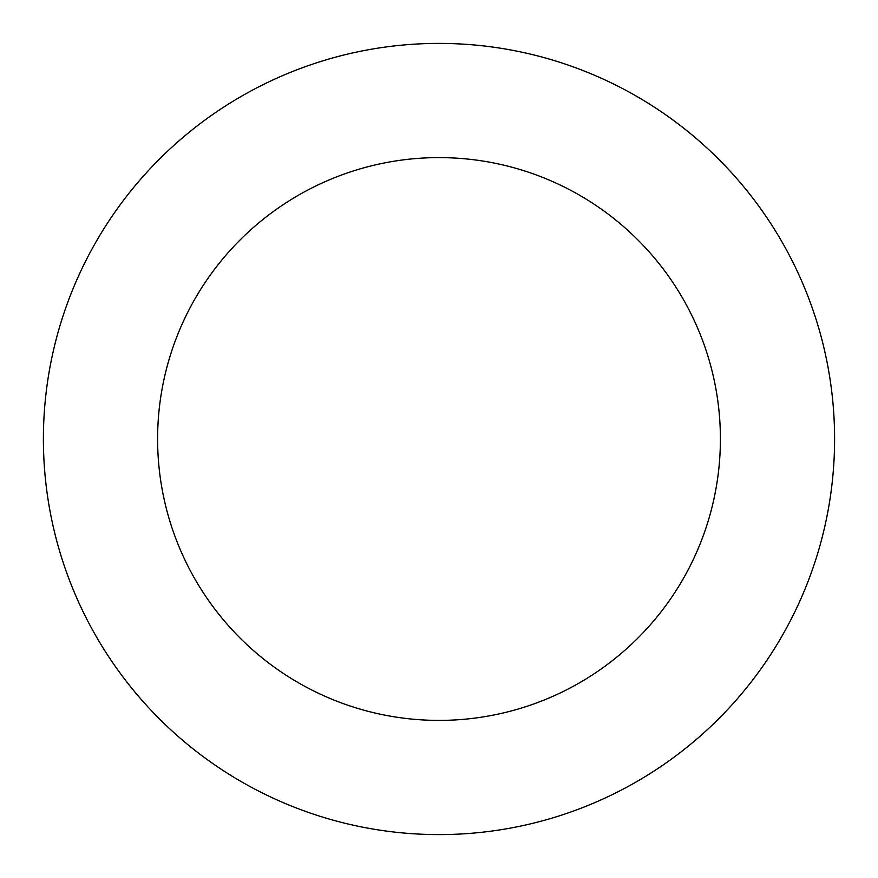 <?xml version="1.0" encoding="UTF-8"?>
<svg xmlns="http://www.w3.org/2000/svg" width="878" height="878" viewBox="0 0 878 878"><rect width="100%" height="100%" fill="white"/><g stroke="black" fill="none" stroke-linecap="round" stroke-linejoin="round"><path stroke-width="1.32" d="M222.782 107.72A395.594 395.594 0 0 0 260.206 791.89A395.594 395.594 0 0 0 834.001 417.39A395.594 395.594 0 0 0 222.782 107.72M285.196 203.356A281.399 281.399 0 0 0 311.822 690.02A281.399 281.399 0 0 0 719.982 423.635A281.399 281.399 0 0 0 285.196 203.356"/></g></svg>
